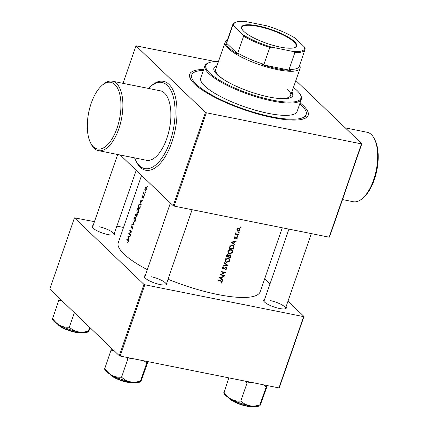 <?xml version="1.0" encoding="UTF-8"?>
<svg xmlns="http://www.w3.org/2000/svg" width="428" height="428" viewBox="0 0 428 428"><rect width="100%" height="100%" fill="white"/><g stroke="black" fill="none" stroke-linecap="round" stroke-linejoin="round"><path stroke-width="0.64" d="M374.511 139.073L375.169 140.432A33.999 15.75 101.3 0 1 374.329 179.616A33.999 15.75 101.3 0 1 363.773 197.271L362.644 198.276A35.417 16.408 -78.7 0 0 373.633 179.883A35.417 16.408 -78.7 0 0 374.511 139.073A35.417 16.408 -78.7 0 0 367.128 132.263L345.278 127.881M117.063 128.047A33.999 15.75 -78.7 0 0 118.829 91.078A33.999 15.75 -78.7 0 0 101.757 85.627A33.999 15.75 -78.7 0 0 91.201 103.282A33.999 15.75 -78.7 0 0 90.362 142.46A33.999 15.75 -78.7 0 0 117.063 128.047M101.757 85.627L102.886 84.621A35.417 16.408 101.3 0 1 112.323 81.186A35.417 16.408 101.3 0 1 118.829 128.807A35.417 16.408 101.3 0 1 98.403 150.635A35.417 16.408 101.3 0 1 91.02 143.824L90.362 142.46M134.611 157.895A43.918 20.346 -78.7 0 0 144.739 168.589A43.918 20.346 -78.7 0 0 170.071 141.524A43.918 20.346 -78.7 0 0 162.003 82.476A43.918 20.346 -78.7 0 0 148.532 88.441M98.403 150.635L146.408 160.259A35.417 16.408 -78.7 0 0 166.84 138.431A35.417 16.408 -78.7 0 0 160.329 90.806L112.323 81.186M114.533 232.96A12.043 3.012 -160.9 0 1 114.228 234.758A12.043 3.012 -160.9 0 1 108.07 234.598A12.043 3.012 -160.9 0 1 92.245 227.145A12.043 3.012 -160.9 0 1 93.117 225.545M117.716 154.503L92.555 227.156A11.331 2.836 19.1 0 0 92.539 227.584M286.011 306.865A12.043 3.012 -160.9 0 1 285.706 308.658A12.043 3.012 -160.9 0 1 279.548 308.502A12.043 3.012 -160.9 0 1 263.723 301.045A12.043 3.012 -160.9 0 1 264.595 299.445M288.948 229.124L264.039 301.055A11.331 2.836 19.1 0 0 264.017 301.489M166.738 282.956A12.043 3.012 -160.9 0 1 166.428 284.748A12.043 3.012 -160.9 0 1 160.27 284.593A12.043 3.012 -160.9 0 1 144.445 277.135A12.043 3.012 -160.9 0 1 145.317 275.536M170.414 203.054L144.76 277.146A11.331 2.836 19.1 0 0 144.739 277.574M300.098 102.859A62.686 15.686 -160.9 0 1 304.816 118.433A62.686 15.686 -160.9 0 1 272.759 117.62A62.686 15.686 -160.9 0 1 190.374 78.806A62.686 15.686 -160.9 0 1 203.717 69.486M203.407 70.379A60.562 15.151 19.1 0 0 191.696 74.975L191.022 76.917A60.562 15.151 19.1 0 0 191.156 80.09M241.125 227.279L240.884 226.856L240.402 227.134L240.643 227.557L241.125 227.279L240.691 226.867M237.877 230.89L236.978 230.697L237.963 231.366L239.942 230.515L240.156 230.071L239.83 228.488L239.091 228.108L237.808 228.301L236.866 229.381L237.214 230.986M239.231 232.746L238.99 232.324L238.508 232.602L238.749 233.025L239.231 232.746L238.797 232.334M236.379 234.143L237.449 234.437A75.082 18.784 -160.9 0 0 238.508 234.656L238.369 235.063A75.082 18.784 19.1 0 1 235.186 234.4L235.33 233.993A75.082 18.784 -160.9 0 0 235.801 234.095L235.764 232.896L236.379 234.143L235.566 233.442M238.064 236.117L237.824 235.7L237.342 235.972L237.583 236.395L238.064 236.117L237.631 235.705M236.235 237.133L236.946 238.15L236.4 238.685L236.609 239.001L237.401 237.856L236.748 237.096L234.747 238.054L234.458 237.545L234.988 237.069L234.801 236.754L234.062 237.476L234.624 238.466L235.165 238.423L236.283 237.551L236.834 237.615L236.299 237.101M236.293 241.05L236.138 241.499L234.533 241.852L233.891 243.698L235.063 244.613L234.908 245.062L231.222 242.162L236.293 241.05M233.972 247.759L233.517 249.075A75.082 18.784 19.1 0 1 229.146 248.154L230.071 245.982L232.607 245.153L233.693 245.688L233.972 247.759L233.597 247.4M232.559 252.172L232.693 251.445L232.088 250.022L231.04 249.503C229.633 249.289 228.6 249.866 227.953 251.236L228.429 253.355L229.531 253.927L232.201 252.868L232.559 252.172L232.19 251.819M230.59 256.051L230.97 256.42L230.574 257.57A75.082 18.784 19.1 0 1 226.203 256.645L226.487 255.826L228.044 254.735L228.803 255.441L228.552 254.992M229.622 260.663L229.756 259.935L229.146 258.517L228.103 257.993C226.69 257.779 225.663 258.357 225.016 259.726L225.492 261.845L226.594 262.418L229.264 261.358L229.622 260.663L229.248 260.31M227.899 265.301L222.881 266.243L223.036 265.799L226.899 265.13L223.999 263.017L224.149 262.578L227.899 265.301M222.999 268.704L222.635 268.008L223.47 267.366L223.314 266.96L222.191 267.885L222.394 268.875L222.876 269.116L225.866 267.88L226.326 268.816L225.299 269.554L225.39 269.961L226.77 268.891L226.524 267.73L226.011 267.473L222.999 268.704L222.255 268.11M225.438 272.395L221.094 274.61A75.082 18.784 -160.9 0 0 224.433 275.306L224.293 275.712A75.082 18.784 19.1 0 1 219.922 274.792L224.293 272.604A75.082 18.784 19.1 0 1 220.928 271.882L221.067 271.475A75.082 18.784 -160.9 0 0 225.438 272.395M224.053 276.413L223.892 276.863L222.287 277.21L221.651 279.056L222.817 279.976L222.662 280.426L218.976 277.521L224.053 276.413M222.239 281.645L221.014 280.832A75.082 18.784 -160.9 0 1 218.05 280.196L217.906 280.608A75.082 18.784 19.1 0 0 220.827 281.233L221.618 281.512L221.736 282.073L221.051 282.844L221.308 283.138L222.175 282.175L222.014 281.207M168.022 279.238A75.082 18.784 19.1 0 0 217.782 294.512A75.082 18.784 19.1 0 0 260.181 291.736L282.32 227.792M141.55 175.41L118.283 242.596A75.082 18.784 19.1 0 0 147.344 269.688M225.46 267.489L226.187 268.04L225.572 267.468M230.97 256.42L230.756 255.088L230.216 254.815L228.803 255.441L228.236 254.788M234.223 238.262L234.036 237.947M234.747 238.054L234.169 237.267M237.149 237.289L236.748 237.096M237.342 235.972L237.583 236.395L237.326 236.154M240.402 227.134L240.643 227.557L240.386 227.311M127.737 242.633L128.32 241.777L128.031 240.119A75.082 18.784 -160.9 0 1 126.886 238.92L126.742 239.327A75.082 18.784 19.1 0 0 127.87 240.504L128.133 241.579L127.737 242.633M129.026 239.552L128.657 238.343L129.293 236.497L130.101 236.438L130.256 235.989L127.812 236.245L128.871 240.001L129.026 239.552M132.824 226.824L131.262 227.589L131.749 225.797L131.096 226.589L131.129 228.006L132.685 227.231L132.723 228.322L132.075 229.36L132.921 228.493L132.669 226.738M132.455 227.198L133.033 227.3M131.931 227.626L131.262 227.589M131.717 224.962L134.087 224.941L132.985 221.303L133.67 224.497L131.872 224.523L131.717 224.962M137.672 213.198L136.992 213.058C137.575 213.524 138.148 213.096 138.709 211.774L138.511 208.629C137.95 208.158 137.399 208.591 136.864 209.945L136.992 213.058L137.308 213.246M138.511 208.629L138.191 208.441M140.047 204.295L138.806 204.734L137.982 206.879A75.082 18.784 19.1 0 0 139.726 208.655L140.181 207.339L140.047 204.295L139.694 204.081M143.027 198.496L143.519 197.784L143.444 196.495L142.364 197.137L142.642 195.762L142.187 196.399L142.23 197.549L143.31 196.907L143.027 198.496M142.808 196.827L143.626 196.971M142.861 197.212L142.364 197.137M144.076 195.933L144.204 195.211L143.926 195.409L143.963 195.906L144.241 195.708M144.204 195.211L143.926 195.409L144.279 195.478M143.273 193.333A75.082 18.784 19.1 0 0 144.578 194.638L144.718 194.232A75.082 18.784 -160.9 0 1 144.263 193.793L143.84 193.274L143.819 191.846L143.599 193.119A75.082 18.784 -160.9 0 1 143.417 192.926L143.273 193.333L143.974 193.477M147.136 187.09L147.264 186.373L146.991 186.571L147.023 187.068L147.302 186.87M147.264 186.373L146.991 186.571L147.339 186.64M145.568 190.711L145.081 190.615L146.333 189.657L146.205 187.357L145.606 187.325L144.776 189.722L145.333 190.749M146.205 187.357L145.606 187.325L146.296 187.464M145.242 192.557L145.37 191.835L145.097 192.038L145.129 192.536L145.408 192.338M145.37 191.835L145.097 192.038L145.45 192.108M141.267 204.193L140.898 202.984L141.54 201.139L142.347 201.08L142.503 200.63L140.074 200.828L141.112 204.643L141.267 204.193M137.126 214.134L136.377 214.54L136.19 213.652L135.039 215.37A75.082 18.784 19.1 0 0 136.783 217.146L137.179 216.001L136.96 214.043M134.734 221.688L134.05 221.549C134.638 222.014 135.211 221.586 135.767 220.265L135.574 217.124C135.007 216.648 134.462 217.082 133.921 218.435L134.05 221.549L134.371 221.736M135.574 217.124L135.253 216.932M128.758 233.511A75.082 18.784 19.1 0 0 130.503 235.293L130.642 234.886A75.082 18.784 -160.9 0 1 129.283 233.517L131.647 231.976A75.082 18.784 -160.9 0 1 129.903 230.2L129.764 230.606A75.082 18.784 19.1 0 0 131.075 231.965L128.785 233.426L129.4 233.645M94.465 221.651L74.472 217.852L49.787 289.135L119.284 355.689L143.969 284.406L144.851 284.786L120.166 356.069L119.284 355.689M74.472 217.852L143.969 284.406M287.99 301.157L303.987 316.485L279.307 387.768L278.96 387.902L120.166 356.069M278.96 387.902L303.645 316.618L144.851 284.786M264.654 278.81L269.977 283.908M123.521 227.477L116.892 226.15M303.645 316.618L303.987 316.485M165.93 284.914A11.331 2.836 19.1 0 0 166.176 284.561A11.331 2.836 19.1 0 0 151.159 276.729M113.725 234.924A11.331 2.836 19.1 0 0 113.976 234.571A11.331 2.836 19.1 0 0 98.959 226.733M285.209 308.823A11.331 2.836 19.1 0 0 285.455 308.476A11.331 2.836 19.1 0 0 270.437 300.638M120.252 155.011L173.19 205.713L205.504 112.398L206.387 112.778L174.078 206.098L173.19 205.713M215.455 61.568L136.008 45.844L205.504 112.398M136.008 45.844L123.029 83.332M295.834 80.528L361.831 143.733L329.517 237.053L329.175 237.187L361.489 143.872L206.387 112.778M329.175 237.187L174.078 206.098M361.489 143.872L361.831 143.733M303.409 118.963A60.562 15.151 19.1 0 0 305.474 116.55L306.148 114.608A60.562 15.151 19.1 0 0 301.542 105.336A60.562 15.151 19.1 0 0 299.787 103.753M342.502 199.566L353.207 201.711A35.417 16.408 -78.7 0 0 362.644 198.276M145.135 188.47L146.066 187.764L146.167 189.497L145.22 190.209L145.135 188.47M146.44 187.774L145.889 187.662L146.456 187.844M145.943 190.417L145.22 190.209M142.845 197.233L142.487 197.158M143.327 198.191L142.989 198.121M141.165 201.165L140.058 200.887M141.144 201.107L140.074 200.828M141.165 201.048L142.385 200.967M140.411 201.235L141.283 201.16L140.785 202.599L140.411 201.235M138.624 207.008L137.982 206.879M139.095 204.793L138.806 204.734M139.672 208.061A75.082 18.784 -160.9 0 1 138.287 206.649L138.881 205.124L139.908 204.702L140.207 206.344L139.913 208.11M140.801 204.766L139.63 204.531L140.352 204.787M137.035 210.105L138.372 209.035L138.511 211.609L137.131 212.652L137.035 210.105M138.768 209.019L138.121 208.891L138.811 209.126M138.046 212.935L137.131 212.652M135.681 215.498L135.039 215.37M135.35 215.14L136.051 214.064L135.885 215.707A75.082 18.784 -160.9 0 1 135.35 215.14M136.371 214.086L135.965 214.005L136.377 214.128M136.061 215.889L136.987 214.54L136.735 216.552A75.082 18.784 -160.9 0 1 136.061 215.889M137.334 214.572L136.885 214.482L137.34 214.615M134.092 218.596L135.43 217.531L135.569 220.099L134.194 221.142L134.092 218.596M135.826 217.51L135.184 217.381L135.869 217.617M135.104 221.426L134.194 221.142M132.889 224.946L131.872 224.523M132.958 224.743L134.055 224.743M133.996 224.566L133.67 224.497M133.124 221.8L132.835 221.741M132.648 229.017L132.108 228.91M132.327 227.273L131.931 227.193M129.293 233.528L128.785 233.426M131.61 232.072L131.075 231.965M130.406 230.735L129.764 230.606M128.919 236.529L127.812 236.245M128.898 236.465L127.833 236.186M128.919 236.406L130.144 236.326M128.17 236.593L129.042 236.518L128.544 237.957L128.17 236.593M127.383 239.461L126.742 239.327M128.02 242.339L127.672 242.269M128.277 241.895L128.004 241.841M239.83 229.756L240.156 230.071M239.525 228.263L239.723 229.066M237.433 230.858L237.963 231.366M237.256 229.472L238.952 228.52L239.53 228.814L239.771 229.991L238.107 230.96L237.535 230.671L236.952 229.173M238.498 228.081L238.952 228.52M239.53 228.814L238.637 228.071M236.77 229.825L237.535 230.671M237.84 234.517L238.369 235.063M237.829 234.544L235.309 234.041M235.753 232.912L236.031 233.18M235.609 233.078L235.908 233.367M235.395 232.875L235.855 233.64M234.71 236.802L234.988 237.069M236.962 237.829L237.342 238.193M236.828 237.117L236.828 237.604M235.983 237.267L236.283 237.551M235.496 237.684L235.791 237.968M234.785 238.059L235.165 238.423M234.64 237.92L234.105 237.963M235.785 241.162L236.138 241.499M234.175 241.51L234.533 241.852M233.533 243.355L233.891 243.698M234.496 244.174L234.367 244.549L234.908 245.062M234.367 244.549L231.248 242.104M232.169 242.339L234.014 241.964L233.517 243.404L231.81 241.997M233.656 241.622L234.014 241.964M232.987 248.534L233.517 249.075M232.976 248.561L229.264 247.817M233.399 245.458L233.624 246.464M233.212 248.582A75.082 18.784 -160.9 0 1 229.74 247.849L230.408 246.298L232.468 245.56L233.303 245.961L233.683 246.886L233.212 248.582M229.371 247.496L229.74 247.849M230.071 245.977L230.408 246.298M231.971 245.084L232.468 245.56M233.303 245.961L232.062 245.084M229.504 253.478L229.007 253.424L229.531 253.927M229.007 253.424L228.204 253.098M231.799 249.797L232.153 250.995M228.413 251.322L230.901 249.909L231.762 250.348L232.115 252.103L229.67 253.52L228.798 253.071L228.06 250.979M230.414 249.444L230.901 249.909M231.762 250.348L230.521 249.444M227.846 251.696L228.798 253.071M230.045 257.025L230.574 257.57M230.039 257.051L226.321 256.308M230.441 254.885L230.521 255.559M226.433 255.987L226.797 256.34L227.91 255.142L228.242 255.313L227.584 254.719M226.615 255.511L226.968 255.848M227.493 254.74L228.21 256.645A75.082 18.784 -160.9 0 1 226.797 256.34M228.295 256.393L228.659 256.736L229.055 255.757L230.392 255.393L229.766 254.804M228.557 255.211L229.055 255.757M228.525 255.254L228.215 255.998M229.659 254.826L230.457 256.549L230.275 257.073A75.082 18.784 -160.9 0 1 228.659 256.736M226.562 261.968L226.07 261.915L226.594 262.418M226.07 261.915L225.262 261.588M228.857 258.293L229.215 259.486M225.476 259.812L227.958 258.4L228.82 258.838L229.173 260.593L226.733 262.011L225.861 261.562L225.117 259.47M227.471 257.934L227.958 258.4M228.82 258.838L227.584 257.934M224.909 260.187L225.861 261.562M227.568 265.06L227.878 265.36M227.279 264.857L226.722 264.964M224.031 262.931L226.899 265.13M226.375 268.511L226.77 268.891M225.069 267.623L225.39 267.933M223.277 268.709L223.619 269.041M223.106 268.549L222.373 268.64L222.876 269.116M223.127 267.035L223.47 267.366M222.287 267.677L222.635 268.008M222.153 267.543L222.496 268.228M226.209 267.532L226.289 268.174M223.764 275.172L224.293 275.712M223.753 275.199L220.35 274.514M221.046 271.545L223.758 272.09L224.293 272.604M224.433 272.192L224.063 272.379M220.784 274.311L221.094 274.61M223.544 276.525L223.892 276.863M221.934 276.868L222.287 277.21M221.287 278.714L221.651 279.056M222.255 279.532L222.121 279.907L222.662 280.426M222.121 279.907L219.002 277.462M219.928 277.702L221.774 277.323L221.271 278.762L219.564 277.355M221.415 276.98L221.774 277.323M221.618 281.512L220.297 280.725L218.023 280.27M221.758 281.774L222.175 282.175M221.672 281.009L221.661 281.565M217.007 65.741A41.789 10.454 19.1 0 0 213.92 68.154A41.789 10.454 19.1 0 0 217.098 74.552A41.789 10.454 19.1 0 0 259.844 94.781A41.789 10.454 19.1 0 0 292.902 95.503A41.789 10.454 19.1 0 0 291.971 91.699M292.768 95.819A41.789 10.454 19.1 0 0 291.746 92.346M218.457 61.541A50.29 12.583 19.1 0 0 208.564 62.857A50.29 12.583 19.1 0 0 209.709 73.07A50.29 12.583 19.1 0 0 267.222 98.975A50.29 12.583 19.1 0 0 300.381 94.652A50.29 12.583 19.1 0 0 297.107 90.586A50.29 12.583 19.1 0 0 293.421 87.499M300.381 94.652L300.82 95.481A50.996 12.76 -160.9 0 1 301.376 99.162A50.996 12.76 -160.9 0 1 261.037 98.279A50.996 12.76 -160.9 0 1 208.869 73.595A50.996 12.76 -160.9 0 1 204.996 65.789A50.996 12.76 -160.9 0 1 207.708 63.242L208.564 62.857M204.996 65.789L200.732 78.099A50.996 12.76 19.1 0 0 204.605 85.905A50.996 12.76 19.1 0 0 256.773 110.595A50.996 12.76 19.1 0 0 297.112 111.478L301.376 99.162M191.696 74.975A60.562 15.151 19.1 0 0 196.297 84.241A60.562 15.151 19.1 0 0 258.245 113.559A60.562 15.151 19.1 0 0 306.148 114.608M287.653 89.388A39.665 9.924 -160.9 0 1 290.666 95.455A39.665 9.924 -160.9 0 1 275.006 98.033M226.417 81.208A39.665 9.924 -160.9 0 1 218.719 75.569A39.665 9.924 -160.9 0 1 215.701 69.497L225.128 42.281A39.665 9.924 -160.9 0 1 227.241 40.296L227.327 40.259M216.782 66.388A41.789 10.454 19.1 0 0 213.829 68.485M52.425 318.32C52.221 319.176 52.302 319.213 52.665 318.448M59.417 298.353L52.601 318.486C54.645 321.492 57.095 323.809 59.952 325.424A19.164 4.794 19.1 0 0 78.014 331.807C74.761 331.053 71.931 329.56 69.529 327.334L69.095 327.179C65.96 327.447 62.911 326.864 59.952 325.424A19.164 4.794 19.1 0 1 52.831 319.941L52.328 318.988M58.684 300.237L61.498 300.349M74.365 312.665L69.299 327.286M89.805 327.457L88.296 331.095C84.808 332.133 81.379 332.369 78.014 331.807A19.164 4.794 19.1 0 0 87.815 332.053L88.478 331.759M90.18 327.816L88.794 331.208C88.425 331.978 88.35 331.935 88.553 331.079L88.526 331.144M88.794 331.208C88.425 331.978 88.35 331.935 88.553 331.079M144.033 360.852L146.783 362.944A21.994 5.505 19.1 0 0 146.911 362.939A21.994 5.505 19.1 0 0 147.039 362.928L147.569 361.564M104.63 368.315C104.421 369.166 104.502 369.209 104.865 368.438M111.617 348.349L104.801 368.481C106.829 371.472 109.279 373.783 112.152 375.42A19.164 4.794 19.1 0 0 130.219 381.797C126.961 381.043 124.136 379.556 121.734 377.325L121.301 377.175C118.139 377.437 115.095 376.849 112.152 375.42A19.164 4.794 19.1 0 1 105.031 369.931L104.534 368.984M110.884 350.227L113.704 350.339M126.26 357.289L127.785 359.135L121.504 377.282M127.785 359.135L131.76 358.391M146.783 362.944L140.502 381.086C137.008 382.124 133.579 382.365 130.219 381.797A19.164 4.794 19.1 0 0 140.02 382.049L140.684 381.755M148.051 361.66L140.994 381.198C140.63 381.969 140.55 381.926 140.759 381.075L140.732 381.134M140.994 381.198C140.63 381.969 140.55 381.926 140.759 381.075M127.581 359.028A21.994 5.505 19.1 0 0 128.015 359.183M223.807 392.893L224.309 393.846A19.164 4.794 -160.9 0 0 231.43 399.329A19.164 4.794 19.1 0 0 240.194 403.106A19.164 4.794 19.1 0 0 249.497 405.712C246.239 404.958 243.414 403.465 241.012 401.234L240.579 401.084C237.438 401.352 234.394 400.769 231.43 399.329C228.573 397.708 226.123 395.397 224.079 392.39L228.873 377.86M245.538 381.198L247.063 383.044L240.782 401.191M247.063 383.044L251.038 382.3M263.311 384.761L266.291 386.901L259.775 405C256.286 406.033 252.857 406.274 249.497 405.712A19.164 4.794 19.1 0 0 259.298 405.958L259.962 405.664M266.291 386.901L266.847 385.473M267.329 385.569L260.272 405.113C259.908 405.883 259.828 405.84 260.037 404.984L260.005 405.043M260.272 405.113C259.908 405.883 259.828 405.84 260.037 404.984M223.908 392.225C223.7 393.075 223.78 393.118 224.144 392.348M246.86 382.937A21.994 5.505 19.1 0 0 247.293 383.092M280.19 47.069A29.109 7.287 -160.9 0 1 241.927 29.045A29.109 7.287 -160.9 0 1 258.047 25.867A29.109 7.287 -160.9 0 1 288.001 36.947A29.109 7.287 -160.9 0 1 295.074 47.449A29.109 7.287 -160.9 0 1 280.19 47.069M294.806 47.556A28.687 7.18 19.1 0 0 296.09 46.24A28.687 7.18 19.1 0 0 258.073 26.408A28.687 7.18 19.1 0 0 241.874 27.467A28.687 7.18 19.1 0 0 242.071 29.297M233.608 25.766L232.629 25.685A38.247 9.571 -160.9 0 1 232.752 24.599L226.915 41.446A38.247 9.571 19.1 0 0 226.792 42.533L225.888 42.533L238.236 54.356L237.781 53.056A38.247 9.571 19.1 0 0 263.974 64.344L262.198 64.681A38.959 9.748 19.1 0 0 277.649 68.801A38.959 9.748 19.1 0 0 290.403 70.336L289.082 69.379A38.247 9.571 19.1 0 0 299.204 66.479L305.036 49.632A38.247 9.571 -160.9 0 1 294.913 52.532L293.405 51.531A37.541 9.395 19.1 0 0 304.624 47.171L295.154 38.103A37.541 9.395 19.1 0 0 266.467 25.739L244.832 21.4A37.541 9.395 19.1 0 0 235.641 22.304A37.541 9.395 19.1 0 0 233.608 25.766L243.077 34.834A37.541 9.395 19.1 0 0 271.769 47.198L293.405 51.531M299.616 65.291L299.659 65.377A39.665 9.924 -160.9 0 1 300.092 68.239A39.665 9.924 -160.9 0 1 277.692 69.705A39.665 9.924 -160.9 0 1 225.128 42.281M299.327 65.393L299.782 66.693A38.959 9.748 19.1 0 0 299.584 65.377M262.198 64.681L290.403 70.336M225.888 42.533A38.959 9.748 19.1 0 0 238.236 54.356M289.082 69.379L294.913 52.532M271.769 47.198L269.806 47.497A38.247 9.571 -160.9 0 1 243.612 36.209L243.077 34.834M263.974 64.344L269.806 47.497M304.624 47.171L305.159 48.546A38.247 9.571 -160.9 0 1 305.036 49.632M237.781 53.056L243.612 36.209M226.792 42.533L232.629 25.685M232.752 24.599A38.247 9.571 -160.9 0 1 234.785 22.689L235.641 22.304M150.859 86.253A45.331 21.004 101.3 0 1 174.052 92.609A45.331 21.004 101.3 0 1 171.842 142.289A45.331 21.004 101.3 0 1 135.917 160.81M128.389 240.611L127.87 240.504M229.478 247.202L229.841 247.555M228.375 256.147L228.739 256.5M224.144 268.222L224.443 268.511M220.297 280.725L220.827 281.233M57.85 324.247A13.461 3.365 19.1 0 0 68.55 330.1A13.461 3.365 19.1 0 0 81.208 332.331M81.4 332.358A13.033 3.264 -160.9 0 1 68.459 330.395A13.033 3.264 -160.9 0 1 57.684 324.146M110.055 374.238A13.461 3.365 19.1 0 0 120.172 379.887A13.461 3.365 19.1 0 0 132.445 382.439A13.461 3.365 19.1 0 0 133.408 382.327M131.99 382.659A13.033 3.264 -160.9 0 1 119.289 379.882A13.033 3.264 -160.9 0 1 109.889 374.136M229.333 398.147A13.461 3.365 19.1 0 0 240.033 404.005A13.461 3.365 19.1 0 0 252.686 406.236M252.878 406.263A13.033 3.264 -160.9 0 1 239.942 404.3A13.033 3.264 -160.9 0 1 229.162 398.051M142.417 197.164L142.834 197.249M143.246 196.869L143.621 196.944M132.594 227.177L133.028 227.268M131.353 227.643L131.824 227.739M234.56 237.957L234.041 237.46M113.976 234.571L136.227 170.312M81.641 332.385L77.516 332.615L68.453 330.405L62.178 327.677L58.566 325.269L57.48 324.017M133.841 382.381L132.145 382.691L119.316 379.904L109.68 374.013M192.097 209.709L166.176 284.561M228.959 397.922L239.931 404.31L248.994 406.514L253.119 406.29M285.455 308.476L311.375 233.618M300.092 68.239L290.666 95.455"/></g></svg>
